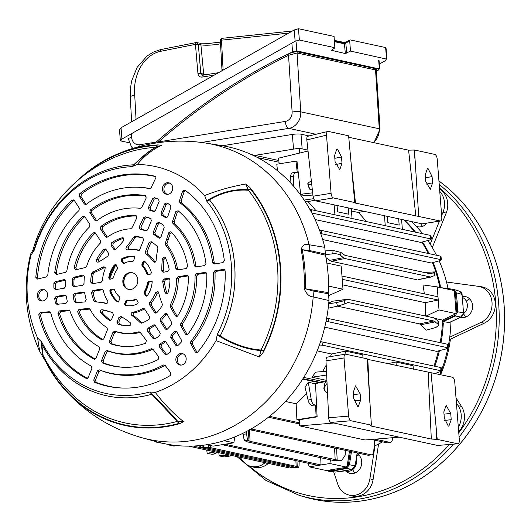 <?xml version="1.0" encoding="UTF-8"?>
<svg xmlns="http://www.w3.org/2000/svg" width="531" height="531" viewBox="0 0 531 531"><rect width="100%" height="100%" fill="white"/><g stroke="black" fill="none" stroke-linecap="round" stroke-linejoin="round"><path stroke-width="0.8" d="M426.838 223.186A10.653 9.326 102.2 0 1 420.837 226.83A10.653 9.326 102.2 0 1 417.764 226.75A10.653 9.326 102.2 0 1 416.118 226.206M462.348 296.524A10.653 9.326 102.2 0 1 462.388 296.517A10.653 9.326 102.2 0 1 465.461 296.59A10.653 9.326 102.2 0 1 472.577 307.237A10.653 9.326 102.2 0 1 464.041 317.492A10.653 9.326 102.2 0 1 460.968 317.419A10.653 9.326 102.2 0 1 460.483 317.299M357.263 453.66A10.653 9.326 102.2 0 1 361.505 464.837A10.653 9.326 102.2 0 1 353.188 473.479A10.653 9.326 102.2 0 1 350.115 473.4A10.653 9.326 102.2 0 1 345.94 471.103M309.108 498.171A174.619 152.875 -77.8 0 0 313.828 499.286A174.619 152.875 -77.8 0 0 364.22 500.534A174.619 152.875 -77.8 0 0 499.372 364.18A174.619 152.875 -77.8 0 0 438.945 181.018M433.143 262.487A133.002 116.442 102.2 0 1 440.411 286.289L439.622 286.8M443.451 320.83L444.52 321.056L442.92 321.202L443.451 320.83L454.158 315.766L456.607 311.578A149.098 130.526 -77.8 0 0 455.094 292.422L452.193 289.143L441.898 287.789M440.836 287.596L439.801 287.344M442.396 321.998L443.299 322.987A133.002 116.442 102.2 0 1 441.049 342.847M351.104 451.589L351.389 452.107L350.36 451.821L350.56 451.164M450.938 321.813A132.411 115.917 102.2 0 1 448.151 346.836M447.865 348.25A132.411 115.917 102.2 0 1 441.6 370.08M440.962 371.773A132.411 115.917 102.2 0 1 439.874 374.528M382.466 441.852A132.411 115.917 102.2 0 1 374.136 446.193M462.083 294.499A2.131 0.392 172.2 0 0 461.864 294.36L459.295 291.127C461.359 292.282 462.289 293.404 462.083 294.499L463.53 312.925L462.913 315.314L461.081 317.014L449.292 322.589L442.416 321.441M439.422 350.686A133.002 116.442 102.2 0 1 434.849 366.271M375.238 440.292A133.002 116.442 102.2 0 1 374.541 440.69M411.386 221.533A132.411 115.917 102.2 0 1 422.716 233.74M427.794 240.556A132.411 115.917 102.2 0 1 436.509 255.258M439.17 260.874A132.411 115.917 102.2 0 1 448.031 288.579M404.43 220.033A133.002 116.442 102.2 0 1 415.541 232.193M422.503 241.95A133.002 116.442 102.2 0 1 429.148 253.665M326.24 470.506L329.227 471.223A149.131 130.56 -77.8 0 0 346.305 468.461L349.431 464.817L351.389 452.107M442.92 321.202L442.482 321.408M444.52 321.056L455.18 316.011L457.642 311.79A149.131 130.56 -77.8 0 0 456.136 292.634L453.076 289.302M327.129 470.878L328.218 470.964A149.098 130.526 -77.8 0 0 345.296 468.209L348.389 464.598L350.36 451.821M240.49 457.357A18.95 16.594 -77.8 0 0 250.393 466.231L253.353 467.101A19.176 16.786 -77.8 0 0 268.135 463.609L268.401 463.384M432.294 247.572L446.193 213.044A19.176 16.786 -77.8 0 0 439.575 189.096M449.491 338.917L450.421 339.203L484.186 323.226A19.176 16.786 -77.8 0 0 495.231 303.015A19.176 16.786 -77.8 0 0 481.391 286.76A19.176 16.786 -77.8 0 0 481.312 286.753L478.418 286.342M450.421 339.203A121.44 106.313 102.2 0 1 440.763 374.401L439.967 374.295M458.671 431.736A19.176 16.786 -77.8 0 0 461.399 406.281L456.016 397.958M441.009 374.773L440.763 374.401M333.727 471.9L337.743 484.053A18.95 16.594 -77.8 0 0 348.416 494.892L351.376 495.755A19.176 16.786 -77.8 0 0 373.101 479.539L378.583 443.982M328.218 470.964L335.579 472.059A148.687 130.168 -77.8 0 0 352.033 469.404L345.296 468.209M456.607 311.578L463.311 312.812A148.687 130.168 -77.8 0 0 461.864 294.36L455.094 292.422M430.176 244.147L439.436 221.148M441.666 215.619L443 212.314A18.95 16.594 -77.8 0 0 439.754 191.366M449.724 337.212L481.099 322.37A18.95 16.594 -77.8 0 0 492.011 302.398A18.95 16.594 -77.8 0 0 478.338 286.328A18.95 16.594 -77.8 0 0 478.258 286.322L446.511 282.007M458.319 427.223A18.95 16.594 -77.8 0 0 458.22 405.764L456.408 402.963M348.416 494.892A18.95 16.594 -77.8 0 0 369.888 478.856L374.992 445.788M250.393 466.231A18.95 16.594 -77.8 0 0 265.002 462.786L265.128 462.674M352.385 469.304A2.131 0.949 -103.1 0 1 352.199 469.397A2.131 0.949 -103.1 0 1 352.033 469.404L355.166 465.76L357.151 452.897M334.855 472.046L335.579 472.059A2.131 0.996 -95.2 0 0 335.692 472.066L328.497 471.203M461.081 317.014A2.131 0.856 -115.3 0 1 460.848 317.04L463.53 312.925M357.37 452.943L355.385 465.826L348.389 464.598M335.798 472.039A2.131 0.996 -95.2 0 1 335.692 472.066L352.199 469.397L354.356 468.07L355.385 465.826M422.59 226.352A10.653 9.326 102.2 0 1 420.671 223.544M465.793 317.02A10.653 9.326 102.2 0 1 463.623 313.609M466.311 301.157A10.653 9.326 102.2 0 1 469.696 298.946M354.94 473.002A10.653 9.326 102.2 0 1 352.77 469.596M356.912 455.943A10.653 9.326 102.2 0 1 358.843 454.934M354.761 202.716L348.621 135.797L328.191 131.383C326.996 131.389 326.439 132.65 326.505 135.159L306.818 139.912L313.038 196.224L331.085 193.311A4.261 1.951 80.8 0 0 333.428 197.937L315.507 200.831L422.191 223.87L440.106 220.976L355.518 203.114L354.814 202.557L333.428 197.937M306.818 139.912C306.666 137.423 307.183 136.175 308.372 136.168M440.106 220.976A4.261 1.951 80.8 0 0 440.458 220.989L422.191 223.87M315.507 200.831C314.266 200.306 313.443 198.767 313.038 196.224M312.367 190.151L309.341 188.897L307.695 183.759L308.06 184.031L308.192 182.949L311.332 180.772M308.046 151.036L278.549 158.158L279.173 163.833M277.507 170.716L276.79 164.218L295.993 161.119L296.995 161.338L300.612 194.054L299.783 193.881M300.639 194.293L312.659 192.826M348.754 137.25L408.585 150.173L414.439 150.007L434.869 154.421C436.104 154.952 436.887 156.499 437.212 159.061L441.792 217.212A4.261 1.951 80.8 0 1 440.458 220.989M326.505 135.159L331.085 193.311M425.683 181.356L430.329 189.308L432.586 182.843L432.088 176.551L428.072 168.599L427.389 168.599L425.185 175.057L425.683 181.356M335.107 161.796L339.747 169.747L342.004 163.289L341.513 156.99L337.49 149.038L336.807 149.038L334.61 155.497L335.107 161.796M309.712 189.209L308.06 184.031L311.81 185.146M328.191 131.383L307.96 136.168M418.72 216.356L415.176 160.873L413.981 150.067M414.439 150.007L415.176 160.873M439.821 287.437A133.155 116.574 -77.8 0 0 432.453 262.679M428.311 253.486A133.155 116.574 -77.8 0 0 421.899 242.109M414.751 232.02A133.155 116.574 -77.8 0 0 403.693 219.874M424.342 293.835A133.155 116.574 102.2 0 0 422.942 284.935L437.205 286.873L454.317 290.563L456.129 313.642L442.529 320.074L435.115 318.474M433.973 366.085A133.155 116.574 -77.8 0 0 438.433 350.945M440.172 342.654A133.155 116.574 -77.8 0 0 442.529 320.074M349.458 451.231L346.989 467.22L326.412 470.546L309.301 466.849L308.119 463.258M418.395 279.598L430.535 277.009L344.924 258.524L331.258 261.259L416.948 279.757M331.258 261.259L325.981 257.688M322.669 239.554L431.245 262.998L439.343 260.821L441.387 259.765L320.724 233.547M315.089 219.562L420.817 242.395L429.307 240.158L431.418 239.076L311.843 212.997M315.918 210.681A133.155 116.574 -77.8 0 0 307.973 201.607L304.728 200.91M306.506 393.438A133.155 116.574 102.2 0 1 296.145 403.792L285.419 401.476M305.053 387.218L308.285 382.26L311.226 399.491C311.836 402.518 312.885 404.29 314.365 404.808L311.465 405.279C309.971 404.761 308.83 403.002 308.04 400.009L305.053 387.218M333.813 423.041L299.617 425.862L299.331 419.749L317.113 416.881L315.547 383.827L308.285 382.26M319.556 382.785L302.67 379.134M317.113 416.881L316.104 416.662L315.553 405.067L314.365 404.808M296.145 403.792L296.902 419.762L316.104 416.662M296.902 419.762L299.358 420.293M324.733 327.182L436.794 351.383L446.126 348.9L448.184 347.858L328.868 321.819L325.974 321.647M326.665 375.019L311.876 377.216L326.678 380.415M311.876 377.216L315.779 372.131L326.485 371.282M317.186 350.891L331.536 353.991A133.155 116.574 102.2 0 1 330.388 356.606M326.193 365.155A133.155 116.574 102.2 0 1 322.569 371.594M347.354 299.285L332.804 301.17L348.137 299.325L433.747 317.81L438.042 320.95L438.805 322.337L438.56 325.377L435.951 327.428L426.373 330.136L420.93 324.74L419.424 323.87L433.754 321.009L348.641 302.63L346.677 303.028M337.411 306.161L419.424 323.87M332.804 301.17L328.775 302.989M328.862 295.535L343.006 289.209L328.563 286.09M303.765 377.408L324.262 381.835M342.668 284.848L425.178 302.663A133.155 116.574 102.2 0 1 425.431 316.011M270.133 415.846L271.514 416.795L268.42 417.22L299.53 423.944M392.708 437.703L392.681 438.128C392.382 441.095 391.473 442.509 389.96 442.376L387.258 442.887L389.96 442.376L375.072 439.157M299.477 422.835L271.514 416.795M315.553 405.067L311.465 405.279M218.799 452.671L219.203 455.863L224.228 456.952L232.465 455.625M215.36 451.927L207.123 453.255L212.148 454.344L216.044 453.713L213.927 453.255L218.268 452.551M207.123 453.255L206.771 450.076M168.825 444.5L168.885 444.998L173.909 446.086L176.996 445.589M158.158 442.17L156.804 442.389L162.818 443.319M156.804 442.389L156.731 441.785M168.885 444.998L170.405 444.752M229.558 454.994L225.217 455.698L223.1 455.24L219.203 455.863M222.94 453.567L223.1 455.24M225.051 454.018L225.217 455.698M215.991 452.923L216.044 453.713M363.018 357.934L362.773 354.841L345.661 351.144L345.907 354.237M413.37 369.211L413.091 365.706L395.987 362.016L396.259 365.514M351.263 208.55L352.04 218.48M337.059 205.484L337.557 211.823L348.854 214.258L348.356 207.926M334.935 214.783L334.152 204.86M401.582 219.422L402.365 229.346M387.378 216.349L387.876 222.688L399.173 225.124L398.675 218.792M385.254 225.648L384.471 215.725M366.244 221.546A133.155 116.574 -77.8 0 0 358.292 212.473L351.456 210.999M301.323 195.972L312.905 195.05M364.06 211.318L358.292 212.473M309.991 209.566L311.75 209.778L311.81 212.991M430.641 238.651L430.19 235.359L311.75 209.778M430.19 235.359L430.96 235.731L431.418 239.076M314.624 200.273L307.973 201.607M313.655 198.68L304.183 200.087M295.993 161.119L297.26 172.595L295.548 172.323L292.641 172.794M296.066 172.343C294.619 172.223 293.822 173.557 293.663 176.352L293.477 186.096M290.026 182.306L290.477 176.869C290.809 174.049 291.711 172.694 293.172 172.807M278.808 160.515L251.515 154.621M296.975 460.848L297.227 466.55L298.422 467.413L295.176 467.758L292.986 466.557L207.873 448.171L202.125 447.633L198.78 445.688M320.697 457.709L321.043 464.95L318.142 465.421L222.137 444.686M321.043 464.95L225.031 444.221M430.05 273.704L431.544 273.525L430.03 273.704L344.918 255.325L340.869 252.398L340.63 255.384C338.745 254.044 336.13 253.519 332.791 253.798L325.45 254.707M329.592 260.422L343.331 257.674L340.63 255.384M343.331 257.674L344.924 258.524M430.535 277.009L434.477 275.649L433.747 272.449L434.365 271.918L424.183 272.443M417.884 279.777L432.048 276.83M431.544 273.525L433.747 272.449M346.624 299.497L344.194 300.685L344.924 303.878L337.444 306.155L328.204 308.192M347.679 302.617L344.924 303.878M347.128 302.803L348.641 302.63M433.754 321.009L437.803 323.937L438.042 320.95M336.601 448.456L337.178 460.005L250.048 441.361L248.03 440.226L244.791 440.564C244.147 439.794 243.563 437.697 243.052 434.272L242.919 433.309M337.178 460.005L341.918 460.198L338.632 460.828L332.512 460.264L246.902 441.779L244.791 440.564M297.227 466.55L210.522 447.653L204.402 447.089L202.125 447.633M425.178 302.663L438.241 300.035L437.982 296.783L341.971 276.047M438.241 300.035L342.229 279.299M319.529 230.228L321.68 230.461L321.806 233.686M440.617 259.34L440.232 256.061L321.68 230.461M440.232 256.061L440.995 256.44L441.387 259.765M326.625 318.321L328.483 318.534L328.868 321.819M447.421 347.413L447.294 344.194L328.483 318.534M447.294 344.194L448.058 344.579L448.184 347.858M320.558 341.705L321.952 341.891L322.403 345.183L319.41 345.017M434.916 373.459L441.619 371.209L440.849 370.764L440.79 367.552L321.952 341.891M440.79 367.552L441.56 367.95L441.619 371.209M387.73 363.675L395.987 362.016M440.849 370.764L322.403 345.183M331.536 353.991L345.661 351.144M368.328 455.306L371.654 454.821L368.328 455.306L249.796 429.712M251.588 428.69L252.55 429.214L249.517 429.652M374.581 440.146L373.804 450.673C373.492 453.567 372.589 454.948 371.103 454.815L252.55 429.214M387.258 442.887L371.408 439.462M292.667 467.526L289.641 467.97L292.667 467.526L193.184 446.047M293.178 467.545L294.141 467.014M289.641 467.97L188.565 446.14M279.001 162.24L257.661 157.634M330.448 459.819L329.877 463.53L346.989 467.22M329.877 463.53L309.301 466.849M437.205 286.873L439.024 309.945L456.129 313.642M439.024 309.945L425.955 316.124M295.004 467.692L298.243 467.353C298.847 467.552 299.139 466.039 299.132 462.806L299.106 461.306M438.56 325.377L437.803 323.937M341.918 460.198L345.177 455.167L345.409 450.361M434.365 271.918L435.101 275.164L434.477 275.649M234.768 436.94L233.866 442.794L213.289 446.12L206.791 444.712M233.866 442.794L224.188 440.703M343.006 289.209L341.194 266.137L326.85 263.037M201.395 445.429L204.402 447.089M328.702 303.739L336.634 302.59L344.194 300.685M246.503 431.497L246.669 433.893C246.948 437.345 247.406 439.456 248.03 440.226M325.384 250.897L333.056 250.459L340.869 252.398M299.59 153.081L299.139 148.222L254.933 155.364L293.524 149.131L292.369 134.443A6.392 1.002 -4.5 0 1 301.004 134.19L309.002 135.916M301.004 134.19L302.159 148.872L307.947 150.127L299.139 148.222M302.955 378.696L320.757 382.539M300.154 194.373L305.889 195.607M129.67 272.622A8.523 7.461 -77.8 0 0 122.913 280.149A8.523 7.461 -77.8 0 0 127.4 288.983A8.523 7.461 -77.8 0 0 130.991 289.402A8.523 7.461 -77.8 0 0 137.848 280.521A8.523 7.461 -77.8 0 0 130.951 272.536A8.523 7.461 -77.8 0 0 129.67 272.622M172.25 190.695A5.861 5.131 -77.8 0 0 169.276 182.929A5.861 5.131 -77.8 0 0 162.891 186.361A5.861 5.131 -77.8 0 0 166.814 194.333A5.861 5.131 -77.8 0 0 172.25 190.695M176.783 362.899A5.861 5.131 -77.8 0 0 180.255 365.096A5.861 5.131 -77.8 0 0 185.405 362.076A5.861 5.131 -77.8 0 0 185.239 355.69A5.861 5.131 -77.8 0 0 182.717 353.699A5.861 5.131 -77.8 0 0 176.896 356.035A5.861 5.131 -77.8 0 0 176.783 362.899M41.969 289.441A5.861 5.131 -77.8 0 0 37.256 295.355A5.861 5.131 -77.8 0 0 41.664 301.011A5.861 5.131 -77.8 0 0 42.872 300.977A5.861 5.131 -77.8 0 0 47.544 295.614A5.861 5.131 -77.8 0 0 44.126 289.607A5.861 5.131 -77.8 0 0 41.969 289.441M94.525 382.254L93.735 380.03L95.427 380.176L96.224 382.4L94.525 382.254A107.654 94.246 -77.8 0 0 122.495 388.061A107.654 94.246 -77.8 0 0 170.278 375.53L170.809 372.901L165.095 365.315L163.342 364.943A94.312 82.57 -77.8 0 1 99.35 369.861L100.85 370.479A94.571 82.796 -77.8 0 0 164.663 365.554L163.342 364.943M93.735 380.03L97.439 370.83L99.35 369.861M102.317 362.952L101.507 360.722L103.206 360.861L104.016 363.098L102.317 362.952A86.779 75.973 -77.8 0 0 124.015 367.299A86.779 75.973 -77.8 0 0 158.145 359.58L158.762 356.905L152.921 349.159L151.275 348.728A73.437 64.291 -77.8 0 1 107.109 350.533L108.609 351.15A73.69 64.516 -77.8 0 0 152.596 349.332L151.275 348.728M101.507 360.722L105.218 351.515L107.109 350.533M110.129 343.63L109.293 341.387L110.992 341.526L111.829 343.769L110.129 343.63A65.897 57.693 -77.8 0 0 125.535 346.537A65.897 57.693 -77.8 0 0 145.613 343.212L146.383 340.477L142.607 335.466A82.305 72.05 -77.8 0 0 140.065 332.28L138.691 331.842A52.556 46.011 -77.8 0 1 114.862 331.178L116.362 331.782A52.815 46.237 -77.8 0 0 139.998 332.419L138.691 331.842M109.293 341.387L113.003 332.167L114.862 331.178M139.573 331.908L140.065 332.28M118.798 322.138L119.694 324.401L117.982 324.275A45.022 39.413 -77.8 0 0 127.055 325.775A45.022 39.413 -77.8 0 0 129.272 325.775C130.891 325.184 131.21 324.156 130.214 322.689A82.305 72.05 -77.8 0 0 121.008 316.536L118.937 317.432L117.092 322.012L118.798 322.138L120.431 318.082L118.937 317.432M117.982 324.275L117.092 322.012M125.17 305.385L124.539 303.951L125.163 303.991L125.794 305.418L125.17 305.385A24.911 21.811 -77.8 0 0 128.522 305.783A24.911 21.811 -77.8 0 0 137.748 303.838L138.199 302.219L136.527 299.623L135.478 299.292A19.614 17.171 -77.8 0 1 126.79 300.3L127.34 300.506A19.707 17.251 -77.8 0 0 129.405 300.719A19.707 17.251 -77.8 0 0 132.365 300.526A19.707 17.251 -77.8 0 0 135.956 299.511L135.478 299.292M124.539 303.951L125.754 300.951L126.79 300.3M136.155 299.298L136.527 299.623M114.504 289.176L110.541 289.428L111.158 289.607L110.362 291.081L109.744 290.888A24.911 21.811 -77.8 0 0 117.331 301.761L118.386 302M117.889 301.927L117.331 301.761L118.732 301.263L119.94 298.263L119.667 297.008A19.614 17.171 -77.8 0 1 114.391 289.541L113.926 289.023M109.744 290.888L110.541 289.428M112.711 312.693L112.612 312.653A82.305 72.05 -77.8 0 0 102.118 309.699L104.176 310.389C102.47 310.615 101.992 311.578 102.729 313.263L100.671 312.553A45.022 39.413 -77.8 0 0 109.439 320.319L110.72 320.253A44.763 39.188 -77.8 0 1 102.729 313.263M109.439 320.319L110.209 320.525L111.583 319.463L113.428 314.883L112.665 312.673M100.671 312.553C99.961 310.887 100.439 309.931 102.118 309.699M90.104 309.155L88.85 308.597A82.305 72.05 -77.8 0 0 84.947 308.803L78.953 309.294L80.699 309.819L86.341 309.354L84.947 308.803M80.699 309.819L79.371 312.308L77.626 311.77A65.897 57.693 -77.8 0 0 101.686 339.727L102.397 339.9L103.777 338.838L107.494 329.618L106.89 327.488A52.556 46.011 -77.8 0 1 90.097 309.367L89.407 308.71M77.626 311.77L78.953 309.294M57.919 313.23L59.306 310.92L68.572 310.15L69.992 311.139A73.437 64.291 -77.8 0 0 99.071 346.816L99.702 348.967L95.998 358.173L94.611 359.235L93.927 359.069L95.208 359.022A86.52 75.747 -77.8 0 1 59.625 313.768L57.919 313.23A86.779 75.973 -77.8 0 0 93.927 359.069M38.763 314.71L40.183 312.493L49.25 311.75L50.711 312.859A94.312 82.57 -77.8 0 0 91.272 366.125L91.923 368.288L88.219 377.481L86.832 378.543L86.168 378.391L87.449 378.344A107.395 94.02 -77.8 0 1 40.449 315.248L38.763 314.71A107.654 94.246 -77.8 0 0 86.168 378.391M175.801 345.283L177.235 345.21L172.456 337.822L170.756 337.49L175.801 345.283L177.009 345.927L177.958 345.502A86.779 75.973 -77.8 0 0 181.124 342.303L181.416 340.152L176.803 331.809L176.212 331.218L174.5 331.59A73.437 64.291 -77.8 0 1 171.042 335.194L172.734 335.526A73.69 64.516 -77.8 0 0 175.847 332.287L174.5 331.59M170.756 337.49L171.042 335.194M165.207 328.921L166.641 328.842L161.849 321.441L160.156 321.116L165.207 328.921L166.422 329.565L167.391 329.114A65.897 57.693 -77.8 0 0 171.486 324.653L171.705 322.576L167.019 314.093L166.435 313.502L164.63 313.974A52.556 46.011 -77.8 0 1 160.408 318.846L162.094 319.177A52.815 46.237 -77.8 0 0 165.984 314.697L164.63 313.974M160.156 321.116L160.408 318.846M154.594 312.52L156.021 312.434L151.196 304.986L149.51 304.668L154.594 312.52L155.815 313.164L156.818 312.666A45.022 39.413 -77.8 0 0 162.134 305.79L162.307 304.09A89.201 78.09 102.2 0 1 158.583 292.468L158.026 291.579L155.775 292.395A31.674 27.731 -77.8 0 1 149.696 302.478L151.375 302.796A31.933 27.957 -77.8 0 0 157.123 293.397L155.775 292.395M149.51 304.668L149.696 302.478M141.823 323.1L140.357 322.802A89.201 78.09 -77.8 0 0 131.734 315.354C130.719 314 130.965 312.965 132.484 312.248A31.674 27.731 -77.8 0 0 142.647 308.484L143.954 308.398L144.532 308.916L149.616 316.761L149.098 319.25A45.022 39.413 -77.8 0 1 141.823 323.1L141.299 323.2M153.061 338.466L147.339 330.866L147.93 328.211A52.556 46.011 -77.8 0 0 153.213 324.979L154.607 324.846L155.178 325.357L160.229 333.163L159.765 335.612A65.897 57.693 -77.8 0 1 154.86 338.824L153.061 338.466L154.514 338.446L149.092 331.251L147.339 330.866M164.922 354.21L159.293 346.736L159.771 344.141A73.437 64.291 -77.8 0 0 163.78 341.38L165.207 341.221L165.778 341.732L170.823 349.524L170.385 351.96A86.779 75.973 -77.8 0 1 166.8 354.516L166.03 354.768L164.922 354.21L166.369 354.184L161.032 347.101L159.293 346.736M214.013 264.04L222.987 262.606L224.334 260.615A107.654 94.246 -77.8 0 0 184.901 190.144L182.644 191.06L179.398 200.811L181.058 201.003L184.138 191.751L182.644 191.06M214.239 264.02L212.626 262.679A94.312 82.57 -77.8 0 0 179.903 202.736L179.398 200.811M195.654 267.007L204.627 265.573L205.975 263.562A86.779 75.973 -77.8 0 0 178.131 210.761L175.801 211.617L172.489 221.573L174.141 221.779L177.288 212.327L175.801 211.617M195.873 266.987L194.266 265.673A73.437 64.291 -77.8 0 0 172.9 223.418L172.489 221.573M177.261 269.974L186.248 268.54L187.596 266.496A65.897 57.693 -77.8 0 0 171.221 231.987L170.843 231.702L168.772 232.731L166.628 239.176A82.305 72.05 102.2 0 0 165.333 243.404L166.973 243.629A82.046 71.831 102.2 0 1 168.227 239.554L170.245 233.487L168.772 232.731M177.487 269.954L175.88 268.686A52.556 46.011 -77.8 0 0 165.612 244.997L165.333 243.404M163.256 272.237L167.829 271.514L169.163 269.403A45.022 39.413 -77.8 0 0 165.214 257.535L164.736 256.958L162.42 258.298A82.305 72.05 102.2 0 0 161.849 270.677L163.462 270.684A82.046 71.831 102.2 0 1 163.94 259.44L162.42 258.298M163.482 272.217L161.849 270.677M147.585 274.587L150.585 274.115L151.401 272.715A24.911 21.811 -77.8 0 0 144.525 261.245L143.071 261.697L141.837 264.757L142.441 264.836L143.602 261.949L143.071 261.697M147.731 274.573L146.762 273.916A19.614 17.171 -77.8 0 0 142.056 265.965L141.837 264.757M145.228 293.583A1.062 0.385 147.1 0 0 145.202 293.477A1.062 0.385 147.1 0 0 145.116 293.417L144.074 293.185L145.753 295.78L146.802 296.019L145.116 293.417L145.142 292.169A19.607 17.165 -77.8 0 0 148.494 282.91L149.337 281.954A1.062 0.485 80.8 0 0 149.384 281.954L149.384 281.954A1.062 0.485 80.8 0 0 149.423 281.941M144.074 293.185L144.1 291.944A19.614 17.171 -77.8 0 0 147.452 282.691L148.295 281.735L151.667 281.357M148.295 281.735L151.149 281.271L152.158 282.379A24.911 21.811 -77.8 0 1 147.24 295.754L146.536 296.179L145.753 295.78M165.141 292.92L166.528 292.355A82.046 71.831 102.2 0 1 164.318 281.549L162.665 281.032A82.305 72.05 102.2 0 0 165.141 292.92L166.96 293.962L167.988 292.773A45.022 39.413 -77.8 0 0 169.993 279.937L169.183 278.436L168.367 278.304L164.013 279.007L165.665 279.525L169.522 278.901L168.367 278.304M162.665 281.032L164.013 279.007M172.217 310.223A82.305 72.05 102.2 0 1 170.298 306.513L170.325 304.867A52.556 46.011 -77.8 0 0 176.657 278.503L178.018 276.751L186.786 275.33L187.596 275.456L188.412 276.897A65.897 57.693 -77.8 0 1 177.819 315.759L176.67 316.549L175.31 315.819L172.217 310.223L173.803 310.376A82.046 71.831 102.2 0 1 171.944 306.805L170.298 306.513M185.445 334.165L180.666 325.51L180.779 323.578A73.437 64.291 -77.8 0 0 195.043 275.576L196.41 273.777L205.158 272.363L205.968 272.489L206.791 273.896A86.779 75.973 -77.8 0 1 187.855 334.258L186.766 334.902L185.445 334.165L186.866 334.026L182.332 325.815L180.666 325.51M195.308 352.02L190.629 343.55L190.821 341.513A94.312 82.57 -77.8 0 0 213.409 272.635L214.776 270.81L223.518 269.403L224.328 269.522L225.144 270.91A107.654 94.246 -77.8 0 1 197.651 352.192L196.616 352.757L195.308 352.02L196.742 351.9L192.302 343.869L190.629 343.55M158.437 199.105L158.351 199.072A86.779 75.973 -77.8 0 0 154.461 197.718L155.955 198.322L154.176 199.218L150.074 207.827L150.937 210.196L149.224 210.07L148.348 207.701L150.074 207.827M154.03 211.57L153.559 211.484L155.45 210.508L159.161 201.302L158.391 199.085M154.833 211.471L153.559 211.484A73.437 64.291 -77.8 0 0 149.224 210.07M154.176 199.218L152.676 198.614L148.348 207.701M152.676 198.614L154.461 197.718M150.691 218.453L150.538 218.394A65.897 57.693 -77.8 0 0 145.255 216.827L146.762 217.418L145.063 218.334L140.894 227.082L141.877 229.485L140.151 229.385L139.162 226.983L140.894 227.082M146.237 230.912L147.664 229.85L151.375 220.63L150.618 218.42M147.08 230.839L145.806 230.846A52.556 46.011 -77.8 0 0 140.151 229.385M145.063 218.334L143.562 217.743L139.162 226.983M143.562 217.743L145.255 216.827M142.965 237.875L142.68 237.749A45.022 39.413 -77.8 0 0 134.993 236.315L136.487 236.879L135.106 237.636A89.46 78.316 102.2 0 1 128.329 247.041L128.602 249.636M138.399 250.34L139.839 249.278L143.576 240.005L142.826 237.802M139.341 250.3L138.067 250.3A31.674 27.731 -77.8 0 0 132.637 249.51A31.674 27.731 -77.8 0 0 127.878 249.822A31.674 27.731 -77.8 0 0 127.573 249.869L127.374 249.889M127.573 249.869C125.986 249.656 125.581 248.727 126.358 247.081L128.329 247.041M135.106 237.636L133.613 237.072A89.201 78.09 102.2 0 1 126.358 247.081M133.613 237.072L134.993 236.315M153.366 261.796L154.607 261.425A31.933 27.957 -77.8 0 0 147.545 254.097L145.879 253.911A31.674 27.731 -77.8 0 1 153.366 261.796L154.972 262.4L156.087 260.834A89.201 78.09 102.2 0 1 157.913 248.309L157.481 246.716A45.022 39.413 -77.8 0 0 151.229 241.698L149.085 242.554L145.355 251.827L147.027 252.019L150.572 243.218L149.085 242.554M145.879 253.911L145.355 251.827M158.643 237.934L159.937 237.835A52.815 46.237 -77.8 0 0 155.45 234.709L153.771 234.529A52.556 46.011 -77.8 0 1 158.643 237.934L159.585 238.233L160.953 237.058L164.205 227.295L163.667 225.343A65.897 57.693 -77.8 0 0 158.981 222.297L156.891 223.179L153.174 232.399L154.853 232.578L158.377 223.83L156.891 223.179M153.771 234.529L153.174 232.399M165.533 217.617L166.814 217.537A73.69 64.516 -77.8 0 0 163.276 215.374L161.597 215.201A73.437 64.291 -77.8 0 1 165.533 217.617L166.349 217.836L167.743 216.668L170.942 207.063L170.325 205.059A86.779 75.973 -77.8 0 0 166.741 202.948L164.67 203.851L160.966 213.057L162.645 213.23L166.163 204.495L164.67 203.851M161.597 215.201L160.966 213.057M74.307 200.426L73.477 200.831L72.143 200.16A107.654 94.246 -77.8 0 0 35.823 277.361L37.462 277.335L38.212 278.908M72.143 200.16L73.723 199.882L74.287 200.393L79.325 208.179L79.019 210.488A94.312 82.57 -77.8 0 0 47.757 275.357L46.509 276.903L37.243 279.107M37.548 279.067L35.823 277.361M84.894 216.774L84.044 217.199L82.71 216.522A86.779 75.973 -77.8 0 0 54.726 272.695L56.386 272.662L57.122 274.341M82.71 216.522L84.31 216.23L84.867 216.741L89.912 224.527L89.626 226.83A73.437 64.291 -77.8 0 0 66.826 270.883L65.592 272.297L56.439 274.507L54.726 272.695M95.487 233.142L94.618 233.587L93.277 232.903A65.897 57.693 -77.8 0 0 74.167 267.83L75.867 267.79L76.564 269.648M93.277 232.903L94.903 232.591L95.461 233.102L100.512 240.908L100.259 243.171A52.556 46.011 -77.8 0 0 86.699 266.197L85.604 267.345A82.305 72.05 102.2 0 1 81.767 268.394L75.555 269.861L74.167 267.83M106.107 249.55L105.191 250.048L103.85 249.351A45.022 39.413 -77.8 0 0 96.516 259.719L98.494 259.407L98.899 261.71M103.85 249.351L105.523 248.999L106.074 249.504L108.583 253.38L108.138 255.816A82.305 72.05 102.2 0 1 98.368 262.042L97.87 262.208M98.368 262.042C96.695 262.354 96.078 261.577 96.516 259.719M115.605 265.029L114.43 264.929A24.911 21.811 -77.8 0 0 108.729 277.945L109.771 278.184A24.924 21.817 102.2 0 1 115.486 265.148L115.818 264.883M114.43 264.929L115.877 264.962L117.524 267.505L117.451 268.819A19.614 17.171 -77.8 0 0 113.468 277.779L112.638 278.649L109.592 279.133M115.532 264.65L115.877 264.962M109.731 279.12L108.729 277.945M132.558 261.551L133.473 260.887L134.708 257.827L134.018 256.387A24.911 21.811 -77.8 0 0 128.402 256.48A24.911 21.811 -77.8 0 0 121.513 258.896L122.548 259.121A1.062 0.405 60.9 0 0 122.648 259.101L122.648 259.101A1.062 0.405 60.9 0 0 122.721 259.028M132.969 261.557L132.511 261.551A19.614 17.171 -77.8 0 0 131.761 261.504A19.614 17.171 -77.8 0 0 128.814 261.697A19.614 17.171 -77.8 0 0 123.882 263.336L123.491 263.436M123.869 263.343L123.816 263.27A1.062 0.385 -32.9 0 1 123.896 263.33L122.767 263.031L121.121 260.489L121.513 258.896M124.413 263.33L123.298 263.024L121.752 260.635L122.143 259.035A24.818 21.731 -77.8 0 1 128.914 256.679A24.818 21.731 -77.8 0 1 132.644 256.44A24.818 21.731 -77.8 0 1 134.396 256.573L134.27 256.466M113.302 243.138A44.763 39.188 -77.8 0 1 123.046 238.479L122.342 237.709A45.022 39.413 -77.8 0 0 111.57 242.773L113.302 243.138L112.771 245.627L111.052 245.262L111.57 242.773M122.342 237.709L123.696 238.041L123.743 240.41A82.305 72.05 102.2 0 1 115.725 249.351L114.769 249.782L113.561 249.139L111.052 245.262M102.622 226.764A65.638 57.467 -77.8 0 1 126.637 216.681A65.638 57.467 -77.8 0 1 136.573 216.037L135.564 215.5L136.128 215.652L136.739 217.922L133.839 224.009A82.305 72.05 102.2 0 1 131.854 227.925L130.58 228.795A52.556 46.011 -77.8 0 0 126.259 229.259A52.556 46.011 -77.8 0 0 107.454 237.038L106.665 237.311L105.49 236.667L100.439 228.861L100.903 226.405L102.622 226.764L102.151 229.219L100.439 228.861M135.564 215.5A65.897 57.693 -77.8 0 0 125.23 216.124A65.897 57.693 -77.8 0 0 100.903 226.405M146.264 196.045L145.235 195.547L146.251 197.95L141.764 207.369L140.224 208.311A73.437 64.291 -77.8 0 0 135.677 207.986A73.437 64.291 -77.8 0 0 124.646 208.703A73.437 64.291 -77.8 0 0 96.888 220.637L96.071 220.929L94.89 220.285L89.845 212.493L90.283 210.064L92.002 210.415L91.558 212.851L89.845 212.493M145.6 195.66L145.235 195.547A86.779 75.973 -77.8 0 0 123.61 195.567A86.779 75.973 -77.8 0 0 90.283 210.064M155.629 176.611L154.587 176.126L155.51 178.516L151.123 187.735L149.463 188.658A94.312 82.57 -77.8 0 0 137.197 187.224A94.312 82.57 -77.8 0 0 123.026 188.147A94.312 82.57 -77.8 0 0 86.321 204.269L85.491 204.581L84.303 203.937L79.258 196.145L79.69 193.729L81.402 194.08L80.971 196.503L79.258 196.145M154.833 176.212L154.587 176.126A107.654 94.246 -77.8 0 0 121.991 175.011A107.654 94.246 -77.8 0 0 79.69 193.729M54.693 298.462L56.04 296.451L57.687 296.962L56.339 298.98L54.693 298.462A86.779 75.973 -77.8 0 0 55.416 303.009L56.99 303.035L58.483 304.29M56.04 296.451L64.789 295.037L65.585 295.15L66.402 296.351A73.437 64.291 -77.8 0 0 67.278 301.369L65.844 303.526L56.777 304.27M56.91 304.263L55.416 303.009M73.072 295.528L74.42 293.477L76.072 293.995L74.725 296.046L73.072 295.528A65.897 57.693 -77.8 0 0 74.26 301.555L75.82 301.581L77.294 302.736M74.42 293.477L83.181 292.063L83.971 292.176L84.787 293.338A52.556 46.011 -77.8 0 0 86.221 299.67L84.821 301.96L75.594 302.71M75.734 302.71L74.26 301.555M91.505 292.614L92.832 290.503L94.498 291.015L93.171 293.139L91.505 292.614A45.022 39.413 -77.8 0 0 93.881 300.931L95.421 300.977L96.629 301.92L95.089 301.867L93.881 300.931M92.832 290.503L101.647 289.083L102.43 289.196L103.233 290.258A31.674 27.731 -77.8 0 0 107.654 300.765C108.205 302.438 107.674 303.347 106.061 303.48A89.201 78.09 -77.8 0 0 95.089 301.867M106.519 303.506L106.923 303.393A89.46 78.316 -77.8 0 0 96.629 301.92M105.171 267.538L104.109 267.69L103.173 266.847A89.201 78.09 102.2 0 1 92.733 271.918L94.306 272.41L93.277 273.711L91.697 273.219A45.022 39.413 -77.8 0 0 90.675 282.08L92.294 282.074L93.098 283.587M103.173 266.847L104.813 267.007L105.151 268.985A31.674 27.731 -77.8 0 0 102.476 280.64L101.116 282.293L92.082 283.733M92.301 283.713L90.675 282.08M91.697 273.219L92.733 271.918M73.729 277.268L75.329 277.779L74.074 279.379L72.475 278.868L73.729 277.268L82.71 275.104L83.666 275.231L84.429 276.89A52.556 46.011 -77.8 0 0 84.011 283.521L82.65 285.273L73.663 286.707M73.882 286.687L72.256 285.12L73.869 285.12L74.672 286.561M72.475 278.868A65.897 57.693 -77.8 0 0 72.256 285.12M55.138 281.762L56.751 282.266L55.489 283.966L53.877 283.461L55.138 281.762L63.966 279.631L64.908 279.744L65.698 281.271A73.437 64.291 -77.8 0 0 65.625 286.448L64.258 288.24L55.284 289.674M55.509 289.654L53.877 288.121L55.489 288.127L56.286 289.528M53.877 283.461A86.779 75.973 -77.8 0 0 53.877 288.121M42.394 354.044C49.987 369.271 59.93 382.771 72.229 394.533A139.806 122.395 -77.8 0 0 165.572 423.937A139.806 122.395 -77.8 0 0 177.235 421.415L149.636 391.997L155.311 392.396C163.229 403.049 172.648 412.799 183.553 421.647L179.81 423.638A142.341 124.612 102.2 0 1 166.522 426.592A142.341 124.612 102.2 0 1 63.421 388.194A142.341 124.612 102.2 0 1 45.673 361.611L39.672 351.303L37.582 337.955L41.75 342.11L41.285 343.126L42.434 354.124M149.636 391.997A115.048 100.717 102.2 0 1 41.75 342.11M216.051 340.617L217.358 334.271L220.086 336.077A117.178 102.583 -77.8 0 0 234.602 264.697A117.178 102.583 -77.8 0 0 209.353 199.736L206.891 201.335L204.634 195.561C217.544 190.45 231.257 186.593 245.78 183.991L249.928 187.503A142.341 124.612 102.2 0 1 262.931 352.783L259.393 356.998L216.051 340.617A117.178 102.583 102.2 0 1 155.311 392.396M206.891 201.335A115.048 100.717 102.2 0 1 217.358 334.271M76.849 181.164A142.341 124.612 102.2 0 1 113.614 155.769A142.341 124.612 102.2 0 1 144.465 146.29A142.341 124.612 102.2 0 1 157.873 144.936L161.789 145.155C151.959 149.921 143.815 156.353 137.37 164.457A117.178 102.583 102.2 0 1 204.634 195.561M137.37 164.457L131.9 166.654L133.772 164.802C142.958 155.842 150.253 150.027 155.669 147.366A139.806 122.395 -77.8 0 0 124.247 153.632C80.573 168.559 45.314 205.683 32.895 250.181L34.475 249.703A115.048 100.717 102.2 0 1 131.9 166.654M34.475 249.703L31.057 255.079L30.698 253.811M37.582 337.955A117.178 102.583 102.2 0 1 31.057 255.079M207.515 444.6A151.793 132.889 102.2 0 1 157.588 442.018L142.7 437.942A150.957 132.159 102.2 0 0 192.355 440.518A150.957 132.159 102.2 0 0 313.19 296.856C309.414 296.836 306.407 294.068 304.17 288.539A149.722 131.077 -77.8 0 0 301.097 249.537C302.531 244.95 305.192 243.357 309.088 244.751L324.799 247.353L325.516 255.205A150.691 131.92 102.2 0 1 328.47 292.681L328.988 300.566A151.793 132.889 102.2 0 1 207.515 444.6M328.988 300.566L313.19 296.856A21.306 18.359 103.2 0 0 312.971 291.001L328.563 293.809M169.94 183.208A5.702 4.991 -77.8 0 0 164.398 186.72A5.702 4.991 -77.8 0 0 167.53 194.353M183.374 353.978A5.702 4.991 -77.8 0 0 178.184 356.766A5.702 4.991 -77.8 0 0 178.283 363.104A5.702 4.991 -77.8 0 0 180.971 365.116M44.79 289.886A5.702 4.991 -77.8 0 0 43.369 289.893A5.702 4.991 -77.8 0 0 38.803 295.256A5.702 4.991 -77.8 0 0 42.38 301.031M155.264 176.524A107.395 94.02 -77.8 0 0 123.398 175.562A107.395 94.02 -77.8 0 0 81.402 194.08M146.052 196.012A86.52 75.747 -77.8 0 0 125.017 196.118A86.52 75.747 -77.8 0 0 92.002 210.415M119.694 324.401A44.763 39.188 -77.8 0 0 127.765 325.795M105.191 250.048A44.763 39.188 -77.8 0 0 98.494 259.407M214.776 270.81L216.396 271.328L224.693 269.994L223.518 269.403M170.325 304.867L171.971 305.166A52.815 46.237 -77.8 0 0 178.27 279.014L176.657 278.503M190.821 341.513L192.494 341.831A94.571 82.796 -77.8 0 0 215.035 273.146L213.409 272.635M180.779 323.578L182.445 323.883A73.69 64.516 -77.8 0 0 196.662 276.087L195.043 275.576M175.31 315.819L176.71 315.646L173.803 310.376M196.41 273.777L198.03 274.295L206.327 272.954L205.158 272.363M178.018 276.751L179.631 277.268L187.947 275.928L186.786 275.33M111.829 343.769A65.638 57.467 -77.8 0 0 126.239 346.557M104.016 363.098A86.52 75.747 -77.8 0 0 124.719 367.319M159.771 344.141L161.51 344.506A73.69 64.516 -77.8 0 0 165.108 342.024L163.78 341.38M147.93 328.211L149.676 328.596A52.815 46.237 -77.8 0 0 154.541 325.616L153.213 324.979M140.357 322.802L141.81 322.808A89.46 78.316 -77.8 0 0 133.746 315.799L131.734 315.354M132.484 312.248L134.476 312.706A31.933 27.957 -77.8 0 0 143.974 309.108L142.647 308.484M110.992 341.526L114.51 332.778L113.003 332.167M103.206 360.861L106.718 352.133L105.218 351.515M95.427 380.176L98.939 371.454L97.439 370.83M101.686 339.727L102.968 339.667A65.638 57.467 -77.8 0 1 79.371 312.308M89.965 309.161A82.046 71.831 -77.8 0 0 86.341 309.354M112.95 312.839A82.046 71.831 -77.8 0 0 104.176 310.389M94.498 291.015L102.861 289.667L101.647 289.083M104.109 267.69A89.46 78.316 102.2 0 1 94.306 272.41M76.072 293.995L84.383 292.647L83.181 292.063M75.329 277.779L83.832 275.728L82.71 275.104M56.751 282.266L65.114 280.242L63.966 279.631M57.687 296.962L65.99 295.621L64.789 295.037M59.306 310.92L61.012 311.445L69.773 310.721M40.183 312.493L41.863 313.024L50.452 312.321M56.339 298.98A86.52 75.747 -77.8 0 0 56.99 303.035M55.489 283.966A86.52 75.747 -77.8 0 0 55.489 288.127M84.044 217.199A86.52 75.747 -77.8 0 0 56.386 272.662M94.618 233.587A65.638 57.467 -77.8 0 0 75.867 267.79M74.725 296.046A65.638 57.467 -77.8 0 0 75.82 301.581M74.074 279.379A65.638 57.467 -77.8 0 0 73.869 285.12M93.277 273.711A44.763 39.188 -77.8 0 0 92.294 282.074M93.171 293.139A44.763 39.188 -77.8 0 0 95.421 300.977M150.26 188.578A94.571 82.796 -77.8 0 0 138.604 187.27L137.197 187.224M143.224 238.067A44.763 39.188 -77.8 0 0 136.487 236.879M150.95 218.626A65.638 57.467 -77.8 0 0 146.762 217.418M158.669 199.244A86.52 75.747 -77.8 0 0 155.955 198.322M154.66 211.404A73.69 64.516 -77.8 0 0 150.937 210.196M140.755 208.265A73.69 64.516 -77.8 0 0 137.084 208.033L135.677 207.986M146.855 230.759A52.815 46.237 -77.8 0 0 141.877 229.485M138.983 250.214A31.933 27.957 -77.8 0 0 134.044 249.557L132.637 249.51M113.561 249.139L114.995 249.066L112.771 245.627M105.49 236.667L106.943 236.62L102.151 229.219M94.89 220.285L96.337 220.239L91.558 212.851M84.303 203.937L85.75 203.884L80.971 196.503M212.626 262.679L214.212 262.692A94.571 82.796 -77.8 0 0 181.562 202.928L179.903 202.736M194.266 265.673L195.846 265.686A73.69 64.516 -77.8 0 0 174.553 223.624L172.9 223.418M175.88 268.686L177.454 268.706A52.815 46.237 -77.8 0 0 167.258 245.216L165.612 244.997M96.224 382.4A107.395 94.02 -77.8 0 0 123.205 388.081M73.477 200.831A107.395 94.02 -77.8 0 0 37.462 277.335M209.413 199.809A117.172 102.583 102.2 0 1 220.133 335.984M220.086 336.077L220.159 336.004A117.198 102.602 -77.8 0 0 234.636 264.697A117.198 102.602 -77.8 0 0 209.44 199.795L209.353 199.736M206.619 200.844C220.153 192.375 234.012 188.691 248.203 189.786A2.131 1.474 -85.3 0 0 248.415 190.251C235.2 189.248 222.204 192.428 209.44 199.795M220.159 336.004C234.078 344.367 247.685 349.04 260.986 350.022A139.806 122.395 -77.8 0 0 248.415 190.251A2.131 0.836 -38.5 0 0 250.546 188.996A2.131 0.637 -22.6 0 1 248.203 189.786L245.78 183.991M133.772 164.802A117.198 102.602 -77.8 0 0 33.944 249.895L33.951 249.895A117.172 102.583 102.2 0 1 133.752 164.822M151.806 394.228A117.172 102.583 102.2 0 1 41.285 343.126L41.285 343.132A117.198 102.602 -77.8 0 0 151.826 394.254M259.393 356.998L260.854 350.573A2.131 1.474 93.8 0 1 260.986 350.022L263.31 351.124L262.931 352.783M249.928 187.503L250.546 188.996A141.863 124.194 102.2 0 1 263.31 351.124L260.854 350.573C246.576 349.544 232.014 344.294 217.159 334.835M34.223 250.24L32.65 250.718L32.895 250.181M161.789 145.155L156.2 147.246C150.419 150.1 142.494 156.532 132.418 166.535M43.124 355.485L41.418 341.665M46.98 362.547A2.131 0.71 -27.5 0 1 46.741 362.726L45.673 361.611M150.16 391.951C162.035 404.071 171.234 413.881 177.772 421.388L183.553 421.647M166.641 328.842L167.139 329.32M177.235 345.21L177.732 345.681M149.676 328.596L149.092 331.251M100.85 370.479L98.939 371.454M108.609 351.15L106.718 352.133M116.362 331.782L114.51 332.778M122.508 317.186L120.431 318.082M161.51 344.506L161.032 347.101M154.514 338.446L154.899 338.798M166.369 354.184L166.761 354.542M165.154 365.394L164.663 365.554M152.968 349.219L152.596 349.332M144.532 308.909L143.974 309.108M134.476 312.706C132.989 313.436 132.743 314.465 133.746 315.799M156.021 312.434L156.526 312.912M176.79 331.782L175.847 332.287M167.013 314.086L165.984 314.697M158.543 292.335L157.123 293.397M172.734 335.526L172.456 337.822M162.094 319.177L161.849 321.441M151.375 302.796L151.196 304.986M171.971 305.166L171.944 306.805M182.445 323.883L182.332 325.815M192.494 341.831L192.302 343.869M196.742 351.9L197.326 352.491M186.866 334.026L187.476 334.63M176.71 315.646L177.361 316.27M166.528 292.355L167.497 293.444M216.396 271.328L215.035 273.146M198.03 274.295L196.662 276.087M179.631 277.268L178.27 279.014M165.665 279.525L164.318 281.549M214.212 262.692L214.849 263.807M195.846 265.686L196.516 266.801M177.454 268.706L178.19 269.814M163.462 270.684L164.258 272.091M178.608 211.165L177.288 212.327M171.54 232.326L170.245 233.487M165.619 257.834L163.94 259.44M185.498 190.583L184.138 191.751M181.058 201.003L181.562 202.928M174.141 221.779L174.553 223.624M166.973 243.629L167.258 245.216M151.932 242.156L150.572 243.218M159.791 222.768L158.377 223.83M168.234 203.599L166.163 204.495M154.607 261.425L155.391 262.022M162.645 213.23L163.276 215.374M154.853 232.578L155.45 234.709M147.027 252.019L147.545 254.097M114.995 249.066L115.492 249.537M61.012 311.445L59.625 313.768M41.863 313.024L40.449 315.248M325.437 254.07L309.785 250.566A21.306 18.472 -80.6 0 0 309.088 244.751A150.957 132.159 102.2 0 0 206.353 143.164L221.593 145.6A151.793 132.889 102.2 0 1 324.799 247.353M125.615 305.358L125.794 305.418A24.818 21.731 -77.8 0 0 128.774 305.79M126.212 305.617L125.628 304.124M127.214 300.5L126.298 301.163L125.163 303.991L125.581 304.183L126.843 301.104M125.754 300.951L126.796 301.17L127.838 300.519M132.697 261.544A19.707 17.251 -77.8 0 0 132.272 261.524L131.761 261.504M144.1 291.944L144.697 292.05A19.707 17.251 -77.8 0 0 148.023 282.877L147.452 282.691M115.592 264.816L114.922 265.188A24.818 21.731 -77.8 0 0 109.333 277.939L110.335 279.12M114.046 289.156L111.623 289.641A1.062 0.485 -99.2 0 1 111.583 289.647L110.846 291.293M118.194 301.847A24.924 21.817 102.2 0 1 110.787 291.107L110.362 291.081A24.818 21.731 -77.8 0 0 117.796 301.721L117.962 301.82M146.762 273.916L147.319 273.923A19.707 17.251 -77.8 0 0 142.653 266.038L142.056 265.965M145.222 292.043L144.697 292.05L144.684 293.291L146.596 296.046M148.288 274.58L147.87 274.315M148.063 274.58L147.804 274.149A19.607 17.165 -77.8 0 0 143.098 266.19L142.653 266.038L142.441 264.836L142.879 264.982L144.638 261.345M142.925 264.923L143.098 266.19A1.062 0.451 -45.7 0 1 143.164 266.237L143.164 266.237A1.062 0.451 -45.7 0 1 143.204 266.303M144.16 261.849L145.056 261.504M109.784 278.211L110.056 279.114M46.934 362.474A2.131 0.883 -43.7 0 1 46.741 362.726A141.863 124.194 102.2 0 0 166.488 426.127A141.863 124.194 102.2 0 0 178.316 423.572A2.131 1.016 92.6 0 0 177.772 421.388A2.131 1.839 139 0 0 177.235 421.415A2.131 0.936 -105.2 0 1 178.316 423.572L179.81 423.638M123.663 263.349L122.163 260.714A1.062 0.385 -32.9 0 1 122.243 260.781A1.062 0.385 -32.9 0 1 122.269 260.887M121.121 260.489L122.163 260.714L122.548 259.121A24.924 21.817 102.2 0 1 129.451 256.699A24.924 21.817 102.2 0 1 132.923 256.446M111.669 289.634A1.062 0.485 -99.2 0 1 111.623 289.641L110.873 291.18C112.426 295.707 114.942 299.318 118.433 302.026M148.507 282.95L145.242 292.15L145.202 293.477L146.881 296.072A1.062 0.385 147.1 0 0 146.802 296.019M148.58 282.943L148.023 282.877L148.866 281.928L151.899 281.543L149.384 281.954L148.58 282.943M152.205 281.49L151.693 281.483M325.516 255.205L302.185 249.709A21.306 4.593 168.6 0 0 301.097 249.537M309.785 250.566L302.185 249.709A149.861 131.197 102.2 0 1 305.252 288.745L328.47 292.681M304.17 288.539A21.306 2.018 -177.7 0 1 305.252 288.745L312.971 291.001M41.239 343.039A117.178 102.583 -77.8 0 0 151.893 394.208M133.839 164.816A117.178 102.583 -77.8 0 0 33.918 249.988M131.416 134.383L131.661 137.549A8.523 7.461 -77.8 0 0 139.806 144.731L156.154 142.096A647.528 566.889 102.2 0 1 157.441 140.974A647.528 566.889 102.2 0 1 287.709 54.222A647.528 566.889 102.2 0 1 292.561 51.879L291.924 43.728M155.052 143.171L157.441 140.974A1.062 0.332 -131 0 1 158.49 141.903L157.322 142.819M156.154 142.096L154.946 143.184M376.36 71.187A647.528 566.889 102.2 0 1 378.112 70.351L379.34 68.725L378.676 60.335M376.313 70.504L375.55 69.946L297.048 52.994L288.545 55.297A1.062 0.425 -116.1 0 0 287.709 54.222C291.718 52.396 295.037 51.62 297.665 51.885L376.167 68.838L376.333 70.742M296.152 42.513L296.809 50.903L292.561 51.879M296.809 50.903L379.725 69.023L379.068 60.66M222.449 145.74L292.369 134.443M197.944 73.583L195.428 44.378L198.302 44.292L196.271 42.533L199.497 43.117A2.131 1.865 102.2 0 1 200.91 44.856L198.302 44.292L200.818 73.504A2.131 0.385 175.1 0 0 197.944 73.583C198.388 76.033 199.729 77.201 201.972 77.095L214.285 75.11M220.538 43.794L218.062 44.252C210.933 45.301 205.218 45.507 200.91 44.856L203.678 74.121A2.131 1.865 -77.8 0 0 203.97 75.03M119.833 129.637L121.041 127.772L294.247 29.948L298.475 28.734L333.999 36.407L335.021 47.81L331.132 50.432M298.475 28.734L299.365 40.031L334.888 47.704L333.999 36.407M299.365 40.031L295.136 41.239L121.931 139.069L120.716 140.934L129.186 142.759M119.442 129.312L120.331 140.609L120.716 140.934M379.34 64.085L385.307 60.713L386.522 58.848L385.632 47.558L386.024 47.883L386.907 59.173L350.487 51.069L345.349 53.578L331.231 50.233M345.92 42.248A1.062 0.405 60.5 0 0 345.781 42.261L350.102 39.885L385.632 47.558M160.037 51.421L160.581 49.595L196.244 42.54L195.428 44.378L160.037 51.421C140.974 56.1 132.889 78.834 134.715 94.996L136.042 119.302M288.638 33.114L221.48 40.17L223.086 69.528A2.131 0.352 -3.1 0 0 221.965 69.9L221.852 70.835M202.55 75.276L202.643 75.249A2.131 0.976 80.8 0 0 201.972 77.095M218.599 72.667L202.643 75.249A2.131 0.976 80.8 0 1 202.815 75.256L200.818 73.504L203.678 74.121A12.186 1.905 175.5 0 0 207.336 74.493M220.358 40.542L220.358 40.542A2.131 0.352 -3.1 0 1 221.48 40.17A2.131 0.982 81.7 0 1 222.184 38.318A2.131 2.131 0 0 0 220.358 40.542L221.965 69.9M350.102 39.885L349.69 40.887L350.487 51.069M334.138 36.639L334.065 37.19M345.349 53.578L344.427 43.821L345.8 43.084L346.756 53.18M334.484 40.953L343.716 42.951L345.781 42.261A1.062 0.405 60.5 0 0 345.8 43.084L349.69 40.887M356.334 459.68A9.286 8.131 102.2 0 1 356.487 460.802A9.286 8.131 102.2 0 1 355.047 466.975M353.931 468.501A9.286 8.131 102.2 0 1 346.371 471.196L344.865 470.871M462.461 297.473A9.286 8.131 102.2 0 1 467.346 304.98A9.286 8.131 102.2 0 1 463.477 313.715M437.577 445.443L457.921 443.81L437.577 445.443L330.899 422.41C329.671 421.88 328.935 420.326 328.682 417.758L325.994 360.874C326.001 358.359 326.605 357.097 327.806 357.091M327.056 383.355L324.096 387.809L324.507 390.239L327.534 393.418M315.533 383.588L325.981 381.49M399.232 437.166L365.036 439.987L299.617 425.862M327.454 357.084L345.376 354.19A4.261 1.951 80.8 0 1 345.727 354.197L367.113 358.817L367.817 359.374L452.405 377.236A4.261 1.951 80.8 0 1 454.748 381.869L459.328 440.02C459.395 442.529 458.837 443.783 457.642 443.79L437.212 439.376L431.318 439.051L370.97 426.015L370.213 425.656L371.395 425.165L350.964 420.751L330.899 422.41M328.682 417.758L348.621 416.112L344.042 357.96L325.994 360.874M360.151 393.816L355.564 385.858L353.248 392.329L353.746 398.622L357.761 406.573L358.272 406.607L360.649 400.115L360.151 393.816L353.427 394.619M450.726 413.377L446.14 405.418L443.83 411.89L444.321 418.182L448.337 426.134L448.848 426.161L451.224 419.676L450.726 413.377L444.009 414.173M324.972 383.063L323.844 388.407L324.72 383.687L326.904 380.063M348.621 416.112C348.947 418.674 349.73 420.22 350.964 420.751M345.376 354.19A4.261 1.951 80.8 0 0 344.042 357.96M367.113 358.817L371.395 425.165M436.754 439.383L436.236 428.464L431.019 372.616M436.236 428.464L437.212 439.376M239.614 457.164A172.117 150.685 -77.8 0 0 241.213 458.771M248.594 465.574A172.117 150.685 -77.8 0 0 357.987 496.764A172.117 150.685 -77.8 0 0 449.352 444.513M453.341 444.188A174.248 152.55 102.2 0 1 359.122 499.074A174.248 152.55 102.2 0 1 299.484 495.443L304.416 496.89A174.619 152.875 -77.8 0 0 364.186 500.521A174.619 152.875 -77.8 0 0 499.332 364.2A174.619 152.875 -77.8 0 0 438.945 181.038M439.343 286.103L440.411 286.289M443.299 322.987L442.23 322.762M449.047 322.629L460.848 317.04L454.158 315.766M458.764 432.865A172.117 150.685 -77.8 0 0 439.489 187.967M439.21 184.469A174.248 152.55 102.2 0 1 459.096 437.093M443 212.314L446.193 213.044M481.099 322.37L484.186 323.226M458.22 405.764L461.399 406.281M369.888 478.856L373.101 479.539M265.002 462.786L268.135 463.609M432.586 182.843L426.147 184.118M432.088 176.551L425.411 177.865M342.004 163.289L335.572 164.557M341.513 156.99L334.829 158.311M415.866 216.144L408.585 150.173M350.885 161.139L355.518 203.114M249.537 429.858L250.048 441.361M335.167 459.74L334.576 448.018M338.632 460.828L340.909 460.277M210.415 445.496L210.522 447.653M296.132 466.138L295.886 460.616M308.04 400.009L311.226 399.491M293.663 176.352L290.477 176.869M435.347 321.852L420.93 324.74M208.51 447.387L208.398 445.058M248.953 440.949L248.481 430.435M243.052 434.272L246.669 433.893M337.444 306.155L336.634 302.59M332.791 253.798L333.056 250.459M127.898 289.169A8.715 7.633 102.2 0 1 123.842 280.056A8.715 7.633 102.2 0 1 130.706 272.655A8.715 7.633 102.2 0 1 131.482 272.576M69.807 310.721L68.572 310.15M50.472 312.314L49.25 311.75M168.227 239.554L166.628 239.176M83.327 175.847A141.863 124.194 102.2 0 1 156.433 145.481A2.131 0.896 69.5 0 1 156.2 147.246A2.131 2.018 64.1 0 1 155.669 147.366A2.131 1.002 -93.1 0 0 156.433 145.481L157.873 144.936M136.62 299.491L129.956 300.732A19.607 17.165 -77.8 0 0 132.903 300.539A19.607 17.165 -77.8 0 0 136.46 299.537M122.767 263.031L123.298 263.024M292.116 111.975L288.545 55.297A646.466 565.96 -77.8 0 0 158.49 141.903L285.286 121.426A8.523 7.461 -77.8 0 0 292.116 111.975A6.392 0.949 176.4 0 1 300.752 111.835L379.253 128.781L375.55 69.946A1.062 0.936 -77.8 0 1 376.167 68.838M297.665 51.885A1.062 0.936 -77.8 0 0 297.048 52.994L300.752 111.835A14.914 13.056 102.2 0 1 288.798 128.376L201.541 142.467M315.958 134.237L288.798 128.376A6.392 2.921 -99.2 0 1 285.286 121.426M373.366 142.567A14.914 13.056 -77.8 0 0 379.253 128.781A6.392 0.949 176.4 0 1 380.017 129.179L373.95 142.693M140.025 146.324A6.392 2.921 -99.2 0 1 139.806 144.731M132.883 148.368L131.462 146.841L128.31 138.704A6.392 1.002 -4.5 0 1 131.661 137.549M223.08 70.145L223.086 69.528M131.628 121.798L130.241 96.476L134.715 94.996M222.35 38.325A2.131 0.982 81.7 0 0 222.184 38.318L291.227 31.13A2.131 1.002 86.4 0 0 290.47 32.079M291.36 31.143A2.131 1.002 86.4 0 0 291.227 31.13A2.131 2.131 0 0 1 291.811 31.176A2.131 1.865 102.2 0 1 291.984 31.223L291.811 31.176A2.131 1.865 102.2 0 0 291.36 31.143M295.136 41.239L294.247 29.948M121.041 127.772L121.931 139.069M343.716 42.951A1.062 0.936 102.2 0 1 344.427 43.821L334.537 41.683M360.649 400.115L354.091 400.892M451.224 419.676L444.666 420.452M367.817 359.374L369.875 402.837M370.937 425.271L370.97 426.015M431.318 439.051L428.165 372.404M236.899 456.58L265.892 480.396L299.484 495.443M313.828 499.286L304.416 496.89M453.208 289.322L452.193 289.143M478.338 286.328L481.391 286.76M459.302 291.127L453.574 289.408M128.383 289.395C121.234 287.098 123.132 273.286 130.752 272.655L132.02 272.569M30.599 254.017C22.514 287.576 25.541 320.001 39.672 351.303M63.421 388.194C84.933 412.627 111.357 429.207 142.7 437.942M206.353 143.164C189.215 140.436 172.071 140.443 154.933 143.191C140.589 145.507 126.816 149.702 113.614 155.769M127.712 300.506L126.896 301.163L125.681 304.183L126.039 305.557M129.956 300.732L129.405 300.719M148.302 274.746L143.164 266.237L142.978 264.982L144.213 261.902L144.976 261.245M110.262 279.279L109.857 278.211L115.592 265.115L116.176 264.777M32.65 250.718L30.665 253.864M123.896 263.33L122.243 260.781L122.648 259.101L129.498 256.699L133.195 256.453M376.326 70.583L380.017 129.179M130.241 96.476L130.341 89.029L131.582 81.137L137.051 67.47L147.107 55.967L153.293 52.131L160.581 49.595M196.065 42.533L196.882 42.553M199.497 43.117L209.015 43.416L220.445 42.102M344.951 42.653L334.437 40.383"/></g></svg>
